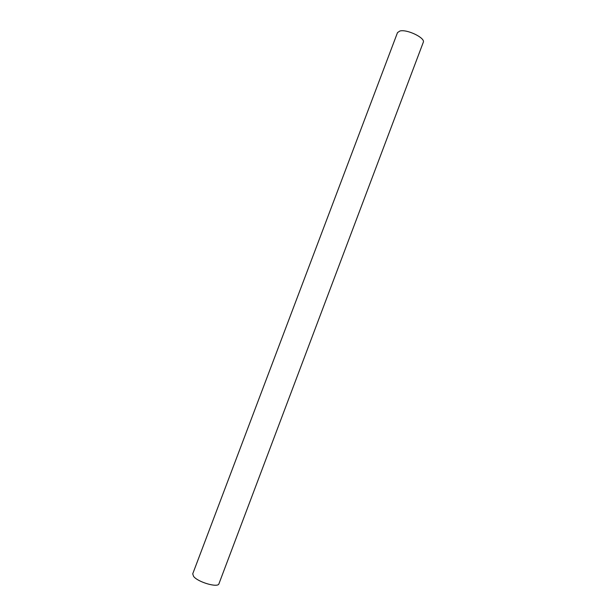 <?xml version="1.0" encoding="UTF-8"?>
<svg xmlns="http://www.w3.org/2000/svg" width="616" height="616" viewBox="0 0 616 616"><rect width="100%" height="100%" fill="white"/><g stroke="black" fill="none" stroke-linecap="round" stroke-linejoin="round"><path stroke-width="0.92" d="M193.609 576.422L192.723 573.858L397.505 32.602L399.93 31C407.107 29.006 425.687 38.084 423.269 42.335L218.942 583.768C218.156 588.041 197.944 582.228 193.609 576.422"/></g></svg>
